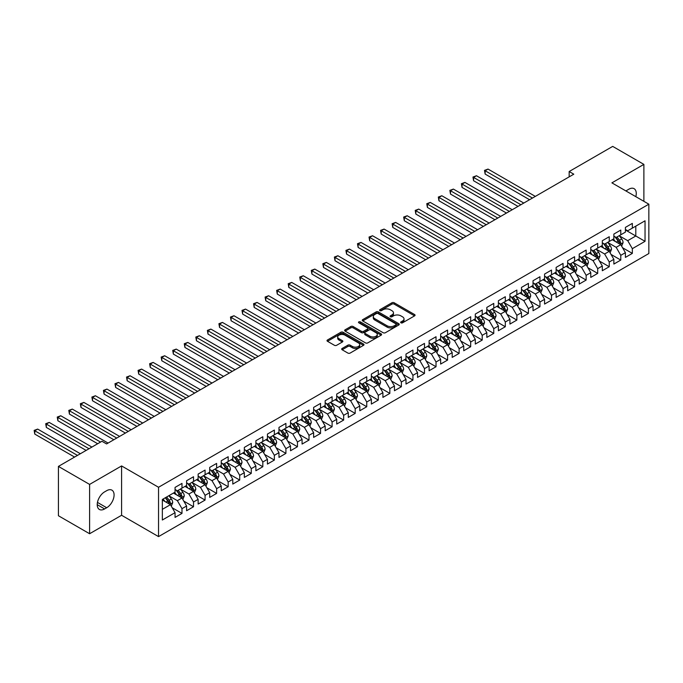 <?xml version="1.0" encoding="UTF-8"?>
<svg xmlns="http://www.w3.org/2000/svg" width="683" height="683" viewBox="0 0 683 683"><rect width="100%" height="100%" fill="white"/><g stroke="black" fill="none" stroke-linecap="round" stroke-linejoin="round"><path stroke-width="1.02" d="M400.955 322.82A1.118 0.649 0 0 0 402.543 322.82L414.59 315.862A1.605 0.922 0 0 0 415.059 315.213A1.605 0.922 0 0 0 414.59 314.556L394.185 302.774A1.605 0.922 0 0 0 391.914 302.774L379.876 309.732A1.118 0.649 0 0 0 379.543 310.184A1.118 0.649 0 0 0 379.876 310.645A1.118 0.649 0 0 0 381.464 310.645L383.018 309.749A5.131 2.963 0 0 1 390.275 309.749L391.974 310.731A5.131 2.963 0 0 1 393.476 312.823A5.131 2.963 0 0 1 391.974 314.914L390.411 315.819A1.118 0.649 0 0 0 390.087 316.272A1.118 0.649 0 0 0 390.411 316.733A1.118 0.649 0 0 0 391.999 316.733L393.562 315.836A5.131 2.963 0 0 1 400.819 315.836L402.518 316.818A5.131 2.963 0 0 1 404.02 318.91A5.131 2.963 0 0 1 402.518 321.001L400.955 321.898A1.118 0.649 0 0 0 400.631 322.359A1.118 0.649 0 0 0 400.955 322.82L400.955 321.898M342.157 348.458A1.605 0.922 0 0 0 341.688 349.107A1.605 0.922 0 0 0 342.157 349.764L347.878 353.068A1.605 0.922 0 0 0 350.148 353.068L363.527 345.342A1.605 0.922 0 0 0 363.996 344.693A1.605 0.922 0 0 0 363.527 344.036L343.122 332.254A1.605 0.922 0 0 0 340.851 332.254L327.481 339.98A1.605 0.922 0 0 0 327.012 340.638A1.605 0.922 0 0 0 327.481 341.287L334.397 345.282A1.605 0.922 0 0 0 336.659 345.282L342.388 341.978A1.605 0.922 0 0 0 342.857 341.321A1.605 0.922 0 0 0 342.388 340.663L338.956 338.691A4.286 2.476 0 0 1 337.701 336.941A4.286 2.476 0 0 1 340.347 334.653A4.286 2.476 0 0 1 345.017 335.182L358.447 342.943A4.286 2.476 0 0 1 359.71 344.693A4.286 2.476 0 0 1 357.064 346.981A4.286 2.476 0 0 1 352.385 346.443L350.148 345.154A1.605 0.922 0 0 0 347.878 345.154L342.157 348.458L342.157 349.764M89.601 484.409L89.601 533.739L121.591 515.272L121.591 465.934L89.601 484.409L58.422 466.404L101.955 441.269L106.574 443.933L573.788 174.191L569.17 171.527L569.17 176.863M121.591 465.934L158.541 487.269L648.85 204.191L648.85 253.53L158.541 536.607L158.541 487.269M643.881 201.331L643.881 164.39L611.9 182.856L648.85 204.191M643.881 164.39L612.702 146.393L569.17 171.527M383.129 332.715A1.605 0.922 0 0 0 385.4 332.715L398.778 324.997A1.605 0.922 0 0 0 399.248 324.34A1.605 0.922 0 0 0 398.778 323.682L378.373 311.909A1.605 0.922 0 0 0 376.102 311.909L362.733 319.627A1.605 0.922 0 0 0 362.263 320.284A1.605 0.922 0 0 0 362.733 320.933L383.129 332.715M359.267 323.059A1.118 0.649 0 0 1 360.411 323.221L360.411 321.889L381.148 333.859A1.605 0.922 0 0 1 381.618 334.516A1.605 0.922 0 0 1 381.148 335.174L367.77 342.892A1.605 0.922 0 0 1 365.507 342.892L345.103 331.11L345.103 329.804A1.605 0.922 0 0 0 344.633 330.461A1.605 0.922 0 0 0 345.103 331.11M345.103 329.804L350.831 326.5A1.605 0.922 0 0 1 353.094 326.5L361.367 331.281A1.605 0.922 0 0 0 363.638 331.281L367.437 329.086A1.605 0.922 0 0 0 367.906 328.429A1.605 0.922 0 0 0 367.437 327.772L358.823 322.803A1.118 0.649 0 0 1 358.49 322.342A1.118 0.649 0 0 1 359.181 321.744A1.118 0.649 0 0 1 360.411 321.889M625.406 229.992L635.805 235.994L635.805 226.133L645.042 220.797L632.338 228.131L632.338 223.392L625.406 227.396L625.406 232.126L620.787 234.798L620.787 230.06L613.863 234.064L613.863 238.794L609.245 241.466L609.245 236.728L602.312 240.732L602.312 245.462L597.693 248.125L597.693 243.396L590.769 247.4L590.769 252.129L586.151 254.793L586.151 250.063L579.218 254.059L579.218 258.797L574.599 261.461L574.599 256.731L567.667 260.727L567.667 265.465L563.048 268.129L563.048 263.399L556.124 267.394L556.124 272.133L551.505 274.797L551.505 270.067L544.573 274.062L544.573 278.801L539.954 281.464L539.954 276.735L533.03 280.73L533.03 285.468L528.411 288.132L528.411 283.394L521.479 287.398L521.479 292.128L516.86 294.8L516.86 290.062L509.936 294.066L509.936 298.795L505.318 301.468L505.318 296.729L498.385 300.733L498.385 305.463L493.766 308.135L493.766 303.397L486.834 307.401L486.834 312.131L482.215 314.795L482.215 310.065L475.291 314.069L475.291 318.799L470.672 321.462L470.672 316.733L463.74 320.728L463.74 325.467L459.121 328.13L459.121 323.401L452.197 327.396L452.197 332.134L447.578 334.798L447.578 330.068L440.646 334.064L440.646 338.802L436.027 341.466L436.027 336.736L429.103 340.732L429.103 345.47L424.484 348.134L424.484 343.404L417.552 347.399L417.552 352.138L412.933 354.801L412.933 350.063L406.001 354.067L406.001 358.797L401.382 361.469L401.382 356.731L394.458 360.735L394.458 365.465L389.839 368.137L389.839 363.399L382.907 367.403L382.907 372.133L378.288 374.805L378.288 370.066L371.364 374.071L371.364 378.8L366.745 381.464L366.745 376.734L359.813 380.738L359.813 385.468L355.194 388.132L355.194 383.402L348.27 387.398L348.27 392.136L343.651 394.8L343.651 390.07L336.719 394.065L336.719 398.804L332.1 401.467L332.1 396.738L325.168 400.733L325.168 405.471L320.549 408.135L320.549 403.405L313.625 407.401L313.625 412.139L309.006 414.803L309.006 410.073L302.074 414.069L302.074 418.807L297.455 421.471L297.455 416.732L290.531 420.737L290.531 425.466L285.912 428.139L285.912 423.4L278.98 427.404L278.98 432.134L274.361 434.806L274.361 430.068L267.437 434.072L267.437 438.802L262.818 441.474L262.818 436.736L255.886 440.74L255.886 445.47L251.267 448.133L251.267 443.404L244.335 447.408L244.335 452.137L239.716 454.801L239.716 450.071L232.792 454.067L232.792 458.805L228.173 461.469L228.173 456.739L221.241 460.735L221.241 465.473L216.622 468.137L216.622 463.407L209.698 467.403L209.698 472.141L205.079 474.805L205.079 470.075L198.147 474.07L198.147 478.809L193.528 481.472L193.528 476.743L186.604 480.738L186.604 485.468L181.985 488.14L181.985 483.402L175.053 487.406L175.053 492.136L162.349 499.469L162.349 520.011L175.053 512.677L170.434 504.677L162.349 500.007M645.042 220.797L645.042 241.33L632.338 248.663L627.72 240.664L619.344 235.831M622.58 247.767L632.338 253.393L632.338 248.663M632.338 253.393L625.406 257.397L625.406 252.667L620.787 255.331L616.168 247.331L607.802 242.499M611.029 254.426L620.787 260.061L620.787 255.331M620.787 260.061L613.863 264.065L613.863 259.327L609.245 261.999L604.626 253.999L596.25 249.167M599.486 261.094L609.245 266.729L609.245 261.999M609.245 266.729L602.312 270.733L602.312 265.994L597.693 268.667L593.075 260.667L584.699 255.826M587.935 267.762L597.693 273.396L597.693 268.667M597.693 273.396L590.769 277.4L590.769 272.662L586.151 275.334L581.532 267.335L573.157 262.494M576.392 274.429L586.151 280.064L586.151 275.334M586.151 280.064L579.218 284.068L579.218 279.33L574.599 281.994L569.981 273.994L561.605 269.162M564.841 281.097L574.599 286.732L574.599 281.994M574.599 286.732L567.667 290.727L567.667 285.998L563.048 288.661L558.429 280.662L550.063 275.83M553.29 287.765L563.048 293.4L563.048 288.661M563.048 293.4L556.124 297.395L556.124 292.666L551.505 295.329L546.887 287.33L538.511 282.497M541.747 294.433L551.505 300.068L551.505 295.329M551.505 300.068L544.573 304.063L544.573 299.333L539.954 301.997L535.335 293.997L526.969 289.165M530.196 301.101L539.954 306.735L539.954 301.997M539.954 306.735L533.03 310.731L533.03 306.001L528.411 308.665L523.793 300.665L515.417 295.833M518.653 307.768L528.411 313.403L528.411 308.665M528.411 313.403L521.479 317.399L521.479 312.669L516.86 315.333L512.241 307.333L503.866 302.501M507.102 314.436L516.86 320.062L516.86 315.333M516.86 320.062L509.936 324.066L509.936 319.337L505.318 322L500.699 314.001L492.323 309.168M495.559 321.095L505.318 326.73L505.318 322M505.318 326.73L498.385 330.734L498.385 325.996L493.766 328.668L489.148 320.668L480.772 315.836M484.008 327.763L493.766 333.398L493.766 328.668M493.766 333.398L486.834 337.402L486.834 332.664L482.215 335.336L477.596 327.336L469.23 322.496M472.465 334.431L482.215 340.066L482.215 335.336M482.215 340.066L475.291 344.07L475.291 339.331L470.672 342.004L466.054 333.996L457.678 329.163M460.914 341.099L470.672 346.733L470.672 342.004M470.672 346.733L463.74 350.738L463.74 345.999L459.121 348.663L454.502 340.663L446.136 335.831M449.363 347.767L459.121 353.401L459.121 348.663M459.121 353.401L452.197 357.397L452.197 352.667L447.578 355.331L442.96 347.331L434.584 342.499M437.82 354.434L447.578 360.069L447.578 355.331M447.578 360.069L440.646 364.065L440.646 359.335L436.027 361.999L431.408 353.999L423.033 349.167M426.269 361.102L436.027 366.737L436.027 361.999M436.027 366.737L429.103 370.732L429.103 366.003L424.484 368.666L419.866 360.667L411.49 355.834M414.726 367.77L424.484 373.405L424.484 368.666M424.484 373.405L417.552 377.4L417.552 372.67L412.933 375.334L408.314 367.334L399.939 362.502M403.175 374.438L412.933 380.072L412.933 375.334M412.933 380.072L406.001 384.068L406.001 379.338L401.382 382.002L396.763 374.002L388.396 369.17M391.632 381.105L401.382 386.732L401.382 382.002M401.382 386.732L394.458 390.736L394.458 386.006L389.839 388.67L385.221 380.67L376.845 375.838M380.081 387.765L389.839 393.399L389.839 388.67M389.839 393.399L382.907 397.404L382.907 392.665L378.288 395.337L373.669 387.338L365.303 382.506M368.53 394.433L378.288 400.067L378.288 395.337M378.288 400.067L371.364 404.071L371.364 399.333L366.745 402.005L362.127 394.006L353.751 389.165M356.987 401.1L366.745 406.735L366.745 402.005M366.745 406.735L359.813 410.739L359.813 406.001L355.194 408.673L350.575 400.665L342.2 395.833M345.436 407.768L355.194 413.403L355.194 408.673M355.194 413.403L348.27 417.407L348.27 412.669L343.651 415.332L339.033 407.333L330.657 402.5M333.893 414.436L343.651 420.071L343.651 415.332M343.651 420.071L336.719 424.066L336.719 419.336L332.1 422L327.481 414L319.106 409.168M322.342 421.104L332.1 426.738L332.1 422M332.1 426.738L325.168 430.734L325.168 426.004L320.549 428.668L315.93 420.668L307.563 415.836M310.799 427.771L320.549 433.406L320.549 428.668M320.549 433.406L313.625 437.402L313.625 432.672L309.006 435.336L304.387 427.336L296.012 422.504M299.248 434.439L309.006 440.074L309.006 435.336M309.006 440.074L302.074 444.07L302.074 439.34L297.455 442.003L292.836 434.004L284.469 429.172M287.697 441.107L297.455 446.742L297.455 442.003M297.455 446.742L290.531 450.737L290.531 446.008L285.912 448.671L281.294 440.672L272.918 435.839M276.154 447.775L285.912 453.401L285.912 448.671M285.912 453.401L278.98 457.405L278.98 452.675L274.361 455.339L269.742 447.339L261.367 442.507M264.603 454.434L274.361 460.069L274.361 455.339M274.361 460.069L267.437 464.073L267.437 459.335L262.818 462.007L258.2 454.007L249.824 449.175M253.06 461.102L262.818 466.737L262.818 462.007M262.818 466.737L255.886 470.741L255.886 466.002L251.267 468.675L246.648 460.675L238.273 455.834M241.509 467.77L251.267 473.404L251.267 468.675M251.267 473.404L244.335 477.408L244.335 472.67L239.716 475.342L235.097 467.334L226.73 462.502M229.966 474.437L239.716 480.072L239.716 475.342M239.716 480.072L232.792 484.076L232.792 479.338L228.173 482.002L223.554 474.002L215.179 469.17M218.415 481.105L228.173 486.74L228.173 482.002M228.173 486.74L221.241 490.735L221.241 486.006L216.622 488.669L212.003 480.67L203.636 475.838M206.864 487.773L216.622 493.408L216.622 488.669M216.622 493.408L209.698 497.403L209.698 492.674L205.079 495.337L200.461 487.338L192.085 482.505M195.321 494.441L205.079 500.076L205.079 495.337M205.079 500.076L198.147 504.071L198.147 499.341L193.528 502.005L188.909 494.005L180.543 489.173M183.77 501.109L193.528 506.743L193.528 502.005M193.528 506.743L186.604 510.739L186.604 506.009L181.985 508.673L177.367 500.673L168.991 495.841M172.227 507.776L181.985 513.411L181.985 508.673M181.985 513.411L175.053 517.407L175.053 512.677M175.053 489.472L177.367 490.804L181.985 488.14M162.349 509.339L170.434 504.677M186.604 482.804L188.909 484.136L193.528 481.472M177.367 500.673L181.985 498.009L173.439 493.075M186.604 506.009L181.985 498.009M198.147 476.136L200.461 477.468L205.079 474.805M188.909 494.005L193.528 491.342L184.982 486.407M198.147 499.341L193.528 491.342M209.698 469.469L212.003 470.809L216.622 468.137M200.461 487.338L205.079 484.674L196.533 479.739M209.698 492.674L205.079 484.674M221.241 462.801L223.554 464.141L228.173 461.469M212.003 480.67L216.622 478.006L208.076 473.071M221.241 486.006L216.622 478.006M232.792 456.142L235.097 457.473L239.716 454.801M223.554 474.002L228.173 471.338L219.627 466.404M232.792 479.338L228.173 471.338M244.335 449.474L246.648 450.806L251.267 448.133M235.097 467.334L239.716 464.671L231.178 459.736M244.335 472.67L239.716 464.671M255.886 442.806L258.2 444.138L262.818 441.474M246.648 460.675L251.267 458.003L242.721 453.068M255.886 466.002L251.267 458.003M267.437 436.138L269.742 437.47L274.361 434.806M258.2 454.007L262.818 451.335L254.272 446.4M267.437 459.335L262.818 451.335M278.98 429.47L281.294 430.802L285.912 428.139M269.742 447.339L274.361 444.667L265.815 439.741M278.98 452.675L274.361 444.667M290.531 422.803L292.836 424.134L297.455 421.471M281.294 440.672L285.912 438.008L277.366 433.073M290.531 446.008L285.912 438.008M302.074 416.135L304.387 417.467L309.006 414.803M292.836 434.004L297.455 431.34L288.909 426.405M302.074 439.34L297.455 431.34M313.625 409.467L315.93 410.799L320.549 408.135M304.387 427.336L309.006 424.672L300.46 419.738M313.625 432.672L309.006 424.672M325.168 402.799L327.481 404.14L332.1 401.467M315.93 420.668L320.549 418.005L312.011 413.07M325.168 426.004L320.549 418.005M336.719 396.131L339.033 397.472L343.651 394.8M327.481 414L332.1 411.337L323.554 406.402M336.719 419.336L332.1 411.337M348.27 389.472L350.575 390.804L355.194 388.132M339.033 407.333L343.651 404.669L335.105 399.734M348.27 412.669L343.651 404.669M359.813 382.804L362.127 384.136L366.745 381.464M350.575 400.665L355.194 398.001L346.648 393.066M359.813 406.001L355.194 398.001M371.364 376.137L373.669 377.468L378.288 374.805M362.127 394.006L366.745 391.333L358.199 386.399M371.364 399.333L366.745 391.333M382.907 369.469L385.221 370.801L389.839 368.137M373.669 387.338L378.288 384.666L369.742 379.731M382.907 392.665L378.288 384.666M394.458 362.801L396.763 364.133L401.382 361.469M385.221 380.67L389.839 377.998L381.293 373.072M394.458 386.006L389.839 377.998M406.001 356.133L408.314 357.465L412.933 354.801M396.763 374.002L401.382 371.339L392.845 366.404M406.001 379.338L401.382 371.339M417.552 349.465L419.866 350.797L424.484 348.134M408.314 367.334L412.933 364.671L404.387 359.736M417.552 372.67L412.933 364.671M429.103 342.798L431.408 344.13L436.027 341.466M419.866 360.667L424.484 358.003L415.938 353.068M429.103 366.003L424.484 358.003M440.646 336.13L442.96 337.47L447.578 334.798M431.408 353.999L436.027 351.335L427.481 346.401M440.646 359.335L436.027 351.335M452.197 329.462L454.502 330.803L459.121 328.13M442.96 347.331L447.578 344.667L439.032 339.733M452.197 352.667L447.578 344.667M463.74 322.803L466.054 324.135L470.672 321.462M454.502 340.663L459.121 338L450.575 333.065M463.74 345.999L459.121 338M475.291 316.135L477.596 317.467L482.215 314.795M466.054 333.996L470.672 331.332L462.126 326.397M475.291 339.331L470.672 331.332M486.834 309.467L489.148 310.799L493.766 308.135M477.596 327.336L482.215 324.664L473.669 319.729M486.834 332.664L482.215 324.664M498.385 302.8L500.699 304.131L505.318 301.468M489.148 320.668L493.766 317.996L485.22 313.062M498.385 325.996L493.766 317.996M509.936 296.132L512.241 297.464L516.86 294.8M500.699 314.001L505.318 311.328L496.772 306.402M509.936 319.337L505.318 311.328M521.479 289.464L523.793 290.796L528.411 288.132M512.241 307.333L516.86 304.669L508.314 299.735M521.479 312.669L516.86 304.669M533.03 282.796L535.335 284.128L539.954 281.464M523.793 300.665L528.411 298.001L519.865 293.067M533.03 306.001L528.411 298.001M544.573 276.128L546.887 277.46L551.505 274.797M535.335 293.997L539.954 291.334L531.408 286.399M544.573 299.333L539.954 291.334M556.124 269.461L558.429 270.801L563.048 268.129M546.887 287.33L551.505 284.666L542.959 279.731M556.124 292.666L551.505 284.666M567.667 262.793L569.981 264.133L574.599 261.461M558.429 280.662L563.048 277.998L554.502 273.063M567.667 285.998L563.048 277.998M579.218 256.134L581.532 257.465L586.151 254.793M569.981 273.994L574.599 271.33L566.053 266.396M579.218 279.33L574.599 271.33M590.769 249.466L593.075 250.798L597.693 248.125M581.532 267.335L586.151 264.663L577.605 259.728M590.769 272.662L586.151 264.663M602.312 242.798L604.626 244.13L609.245 241.466M593.075 260.667L597.693 257.995L589.147 253.06M602.312 265.994L597.693 257.995M613.863 236.13L616.168 237.462L620.787 234.798M604.626 253.999L609.245 251.327L600.699 246.392M613.863 259.327L609.245 251.327M625.406 229.462L627.72 230.794L632.338 228.131M616.168 247.331L620.787 244.659L612.241 239.733M625.406 252.667L620.787 244.659M58.422 466.404L58.422 515.742L89.601 533.739M121.591 515.272L158.541 536.607M627.72 240.664L635.805 235.994L645.042 241.33M635.813 196.67A10.45 6.036 120 0 0 634.097 188.679A10.45 6.036 120 0 0 628.872 189.191L626.798 190.395A10.45 6.036 120 0 0 625.918 190.958M104.61 491.871A10.45 6.036 120 0 0 97.789 501.083A10.45 6.036 120 0 0 99.385 509.458A10.45 6.036 120 0 0 104.61 508.937L106.693 507.742A10.45 6.036 120 0 0 113.523 498.53A10.45 6.036 120 0 0 111.918 490.155A10.45 6.036 120 0 0 106.693 490.676L104.61 491.871M401.408 322.974L402.518 322.333A5.131 2.963 0 0 0 404.02 320.242L404.02 318.91M393.476 312.823L393.476 314.154A5.131 2.963 0 0 1 391.974 316.246L390.864 316.895M414.564 315.879L394.185 304.114A1.605 0.922 0 0 0 391.914 304.114L380.32 310.808M398.752 325.006L378.373 313.241A1.605 0.922 0 0 0 376.102 313.241L362.75 320.95M395.944 324.801A1.118 0.649 0 0 0 396.268 324.34A1.118 0.649 0 0 0 395.944 323.879L378.032 313.54A1.118 0.649 0 0 0 376.444 313.54L374.805 314.487A5.131 2.963 0 0 0 373.302 316.588A5.131 2.963 0 0 0 374.805 318.679L387.039 325.748A5.131 2.963 0 0 0 394.296 325.748L395.944 324.801L395.944 326.132A1.118 0.649 0 0 0 396.268 325.671L396.268 324.34M373.302 316.588L373.302 317.919A5.131 2.963 0 0 0 374.805 320.011L374.805 318.679M395.944 326.132L394.296 327.08A5.131 2.963 0 0 1 387.039 327.08L374.805 320.011M345.128 331.127L350.831 327.831L350.831 326.5M367.906 328.429L367.906 329.761A1.605 0.922 0 0 1 367.437 330.418L363.638 332.612A1.605 0.922 0 0 1 361.367 332.612L353.094 327.831A1.605 0.922 0 0 0 350.831 327.831M360.411 323.221L381.131 335.182M369.955 336.232A4.286 2.476 0 0 0 374.625 336.77A4.286 2.476 0 0 0 377.272 334.482A4.286 2.476 0 0 0 376.017 332.732L371.287 330A1.605 0.922 0 0 0 369.025 330L365.226 332.194A1.605 0.922 0 0 0 364.756 332.843A1.605 0.922 0 0 0 365.226 333.5L369.955 336.232L369.955 337.564A4.286 2.476 0 0 0 374.625 338.102A4.286 2.476 0 0 0 377.272 335.814L377.272 334.482M364.756 332.843L364.756 334.183A1.605 0.922 0 0 0 365.226 334.832L365.226 333.5M369.955 337.564L365.226 334.832M359.71 344.693L359.71 346.025A4.286 2.476 0 0 1 357.064 348.313A4.286 2.476 0 0 1 352.385 347.775L350.148 346.486A1.605 0.922 0 0 0 347.878 346.486L342.183 349.773M337.701 336.941L337.701 338.273A4.286 2.476 0 0 0 338.956 340.023L338.956 338.691M342.362 341.987L338.956 340.023M363.501 345.359L343.122 333.594A1.605 0.922 0 0 0 340.851 333.594L327.499 341.304L327.481 339.98M621.641 246.145L623.075 242.653A4.329 2.501 -120 0 0 621.692 238.965L619.242 235.686M615.332 241.509L613.471 239.024M535.335 196.397L488.029 169.077L485.143 170.75L485.143 174.08L529.564 199.726M614.888 236.719L618.115 241.031A4.329 2.501 60 0 1 619.353 243.635C620.002 244.505 620.463 244.241 620.736 242.832A4.329 2.501 -120 0 0 619.498 240.228L617.048 236.958M615.648 237.163L618.678 241.201A2.203 1.272 60 0 1 619.08 241.876L620.736 242.832M485.143 174.08L484.503 170.383L532.45 198.061M484.503 170.383L488.029 169.077M610.098 252.812L611.524 249.312A4.329 2.501 -120 0 0 610.15 245.632L607.691 242.354M603.781 248.177L601.919 245.692M523.793 203.064L476.478 175.744L473.592 177.418L473.592 180.747L518.013 206.394M603.337 243.387L606.564 247.698A4.329 2.501 60 0 1 607.802 250.302C608.459 251.173 608.92 250.909 609.193 249.5A4.329 2.501 -120 0 0 607.955 246.896L605.497 243.626M604.096 243.831L607.127 247.869A2.203 1.272 60 0 1 607.529 248.544L609.193 249.5M473.592 180.747L472.96 177.051L520.898 204.729M472.96 177.051L476.478 175.744M598.547 259.48L599.981 255.98A4.329 2.501 -120 0 0 598.598 252.3L596.148 249.022M592.238 254.844L590.368 252.36M512.241 209.732L464.935 182.412L462.041 184.077L462.041 187.415L506.47 213.062M591.794 250.055L595.021 254.366A4.329 2.501 60 0 1 596.259 256.97C596.908 257.841 597.369 257.568 597.642 256.168A4.329 2.501 -120 0 0 596.404 253.564L593.954 250.294M592.554 250.49L595.585 254.537A2.203 1.272 60 0 1 595.986 255.211L597.642 256.168M462.041 187.415L461.409 183.71L509.356 211.397M461.409 183.71L464.935 182.412M587.004 266.148L588.43 262.648A4.329 2.501 -120 0 0 587.056 258.968L584.597 255.69M580.687 261.512L578.825 259.028M500.69 216.391L453.384 189.08L450.498 190.745L450.498 194.083L494.919 219.73M580.243 256.723L583.47 261.034A4.329 2.501 60 0 1 584.708 263.638C585.365 264.509 585.826 264.236 586.099 262.835A4.329 2.501 -120 0 0 584.861 260.232L582.403 256.953M581.002 257.158L584.033 261.205A2.203 1.272 60 0 1 584.435 261.879L586.099 262.835M450.498 194.083L449.866 190.378L497.805 218.065M449.866 190.378L453.384 189.08M575.453 272.807L576.887 269.315A4.329 2.501 -120 0 0 575.504 265.636L573.054 262.357M569.144 268.18L567.274 265.687M489.148 223.059L441.833 195.748L438.947 197.413L438.947 200.751L483.376 226.397M568.691 263.39L571.927 267.702A4.329 2.501 60 0 1 573.165 270.306C573.814 271.168 574.275 270.903 574.548 269.503A4.329 2.501 -120 0 0 573.31 266.899L570.86 263.621M569.46 263.826L572.491 267.873A2.203 1.272 60 0 1 572.883 268.539L574.548 269.503M438.947 200.751L438.315 197.046L486.262 224.733M438.315 197.046L441.833 195.748M563.91 279.475L565.336 275.983A4.329 2.501 -120 0 0 563.953 272.295L561.503 269.025M557.593 274.848L555.731 272.355M477.596 229.727L430.29 202.416L427.404 204.08L427.404 207.419L471.825 233.065M557.149 270.058L560.376 274.37A4.329 2.501 60 0 1 561.614 276.965C562.263 277.836 562.724 277.571 563.005 276.171A4.329 2.501 -120 0 0 561.759 273.567L559.309 270.289M557.909 270.494L560.939 274.54A2.203 1.272 60 0 1 561.341 275.206L563.005 276.171M427.404 207.419L426.764 203.713L474.711 231.392M426.764 203.713L430.29 202.416M552.359 286.143L553.793 282.651A4.329 2.501 -120 0 0 552.41 278.963L549.952 275.693M546.05 281.516L544.18 279.023M466.054 236.395L418.739 209.083L415.853 210.748L415.853 214.078L460.274 239.733M545.597 276.726L548.833 281.029A4.329 2.501 60 0 1 550.071 283.633C550.72 284.504 551.181 284.239 551.454 282.839A4.329 2.501 -120 0 0 550.216 280.235L547.766 276.957M546.366 277.161L549.388 281.208A2.203 1.272 60 0 1 549.789 281.874L551.454 282.839M415.853 214.078L415.221 210.381L463.168 238.06M415.221 210.381L418.739 209.083M540.808 292.811L542.242 289.319A4.329 2.501 -120 0 0 540.859 285.631L538.409 282.361M534.499 288.183L532.638 285.69M454.502 243.063L407.196 215.751L404.31 217.416L404.31 220.746L448.731 246.392M534.055 283.385L537.282 287.697A4.329 2.501 60 0 1 538.52 290.301C539.169 291.171 539.63 290.907 539.903 289.498A4.329 2.501 -120 0 0 538.665 286.903L536.215 283.624M534.815 283.829L537.845 287.876A2.203 1.272 60 0 1 538.247 288.542L539.903 289.498M404.31 220.746L403.67 217.049L451.617 244.727M403.67 217.049L407.196 215.751M529.265 299.478L530.691 295.987A4.329 2.501 -120 0 0 529.316 292.298L526.858 289.029M522.947 294.851L521.086 292.358M442.96 249.73L395.645 222.419L392.759 224.084L392.759 227.413L437.18 253.06M522.504 290.053L525.731 294.364A4.329 2.501 60 0 1 526.969 296.968C527.626 297.839 528.087 297.575 528.36 296.166A4.329 2.501 -120 0 0 527.122 293.57L524.664 290.292M523.263 290.497L526.294 294.544A2.203 1.272 60 0 1 526.695 295.21L528.36 296.166M392.759 227.413L392.127 223.717L440.065 251.395M392.127 223.717L395.645 222.419M517.714 306.146L519.148 302.654A4.329 2.501 -120 0 0 517.765 298.966L515.315 295.688M511.405 301.51L509.535 299.026M431.408 256.398L384.102 229.078L381.208 230.752L381.208 234.081L425.637 259.728M510.961 296.721L514.188 301.032A4.329 2.501 60 0 1 515.426 303.636C516.075 304.507 516.536 304.242 516.809 302.834A4.329 2.501 -120 0 0 515.571 300.23L513.121 296.96M511.721 297.165L514.751 301.203A2.203 1.272 60 0 1 515.153 301.877L516.809 302.834M381.208 234.081L380.576 230.384L428.523 258.063M380.576 230.384L384.102 229.078M506.171 312.814L507.597 309.322A4.329 2.501 -120 0 0 506.223 305.634L503.764 302.356M499.854 308.178L497.992 305.694M419.857 263.066L372.551 235.746L369.665 237.419L369.665 240.749L414.086 266.396M499.41 303.389L502.637 307.7A4.329 2.501 60 0 1 503.875 310.304C504.532 311.175 504.993 310.91 505.266 309.501A4.329 2.501 -120 0 0 504.028 306.898L501.57 303.628M500.169 303.833L503.2 307.871A2.203 1.272 60 0 1 503.602 308.545L505.266 309.501M369.665 240.749L369.033 237.052L416.971 264.731M369.033 237.052L372.551 235.746M494.62 319.482L496.054 315.981A4.329 2.501 -120 0 0 494.671 312.302L492.221 309.023M488.311 314.846L486.441 312.362M408.314 269.734L361 242.414L358.114 244.087L358.114 247.417L402.543 273.063M487.858 310.056L491.094 314.368A4.329 2.501 60 0 1 492.332 316.972C492.981 317.843 493.442 317.569 493.715 316.169A4.329 2.501 -120 0 0 492.477 313.565L490.027 310.295M488.627 310.5L491.658 314.539A2.203 1.272 60 0 1 492.05 315.213L493.715 316.169M358.114 247.417L357.482 243.72L405.429 271.399M357.482 243.72L361 242.414M483.077 326.15L484.503 322.649A4.329 2.501 -120 0 0 483.12 318.97L480.67 315.691M476.76 321.514L474.898 319.029M396.763 276.402L349.457 249.082L346.571 250.746L346.571 254.085L390.992 279.731M476.316 316.724L479.543 321.036A4.329 2.501 60 0 1 480.781 323.64C481.43 324.51 481.891 324.237 482.172 322.837A4.329 2.501 -120 0 0 480.926 320.233L478.476 316.963M477.075 317.16L480.106 321.206A2.203 1.272 60 0 1 480.508 321.881L482.172 322.837M346.571 254.085L345.931 250.379L393.878 278.066M345.931 250.379L349.457 249.082M471.526 332.817L472.96 329.317A4.329 2.501 -120 0 0 471.577 325.637L469.127 322.359M465.217 328.181L463.347 325.697M385.221 283.061L337.906 255.749L335.02 257.414L335.02 260.752L379.441 286.399M464.764 323.392L468 327.703A4.329 2.501 60 0 1 469.238 330.307C469.887 331.178 470.348 330.905 470.621 329.505A4.329 2.501 -120 0 0 469.383 326.901L466.933 323.622M465.533 323.827L468.555 327.874A2.203 1.272 60 0 1 468.956 328.549L470.621 329.505M335.02 260.752L334.388 257.047L382.335 284.734M334.388 257.047L337.906 255.749M459.975 339.477L461.409 335.985A4.329 2.501 -120 0 0 460.026 332.305L457.576 329.027M453.666 334.849L451.805 332.356M373.669 289.729L326.363 262.417L323.477 264.082L323.477 267.42L367.898 293.067M453.222 330.06L456.449 334.371A4.329 2.501 60 0 1 457.687 336.967C458.336 337.837 458.797 337.573 459.07 336.173A4.329 2.501 -120 0 0 457.832 333.569L455.382 330.29M453.982 330.495L457.012 334.542A2.203 1.272 60 0 1 457.414 335.208L459.07 336.173M323.477 267.42L322.837 263.715L370.784 291.402M322.837 263.715L326.363 262.417M448.432 346.144L449.858 342.653A4.329 2.501 -120 0 0 448.483 338.964L446.025 335.695M442.114 341.517L440.253 339.024M362.127 296.396L314.812 269.085L311.926 270.75L311.926 274.088L356.347 299.735M441.67 336.728L444.898 341.039A4.329 2.501 60 0 1 446.136 343.634C446.793 344.505 447.254 344.241 447.527 342.84A4.329 2.501 -120 0 0 446.289 340.236L443.83 336.958M442.43 337.163L445.461 341.21A2.203 1.272 60 0 1 445.862 341.876L447.527 342.84M311.926 274.088L311.294 270.383L359.232 298.061M311.294 270.383L314.812 269.085M436.881 352.812L438.315 349.32A4.329 2.501 -120 0 0 436.932 345.632L434.482 342.362M430.572 348.185L428.711 345.692M350.575 303.064L303.269 275.753L300.375 277.418L300.375 280.747L344.804 306.402M430.128 343.395L433.355 347.698A4.329 2.501 60 0 1 434.593 350.302C435.242 351.173 435.703 350.908 435.976 349.508A4.329 2.501 -120 0 0 434.738 346.904L432.288 343.626M430.888 343.831L433.918 347.878A2.203 1.272 60 0 1 434.32 348.543L435.976 349.508M300.375 280.747L299.743 277.05L347.69 304.729M299.743 277.05L303.269 275.753M425.338 359.48L426.764 355.988A4.329 2.501 -120 0 0 425.389 352.3L422.931 349.03M419.021 354.853L417.159 352.36M339.024 309.732L291.718 282.421L288.832 284.085L288.832 287.415L333.253 313.062M418.577 350.055L421.804 354.366A4.329 2.501 60 0 1 423.042 356.97C423.699 357.841 424.16 357.576 424.433 356.167A4.329 2.501 -120 0 0 423.195 353.572L420.737 350.294M419.336 350.499L422.367 354.545A2.203 1.272 60 0 1 422.768 355.211L424.433 356.167M288.832 287.415L288.2 283.718L336.138 311.397M288.2 283.718L291.718 282.421M413.787 366.148L415.221 362.656A4.329 2.501 -120 0 0 413.838 358.968L411.388 355.698M407.478 361.52L405.608 359.027M327.481 316.4L280.175 289.088L277.281 290.753L277.281 294.083L321.71 319.729M407.034 356.722L410.261 361.034A4.329 2.501 60 0 1 411.499 363.638C412.148 364.509 412.609 364.244 412.882 362.835A4.329 2.501 -120 0 0 411.644 360.24L409.194 356.961M407.794 357.166L410.825 361.213A2.203 1.272 60 0 1 411.217 361.879L412.882 362.835M277.281 294.083L276.649 290.386L324.596 318.065M276.649 290.386L280.175 289.088M402.244 372.816L403.67 369.324A4.329 2.501 -120 0 0 402.287 365.636L399.837 362.357M395.927 368.18L394.065 365.695M315.93 323.068L268.624 295.748L265.738 297.421L265.738 300.751L310.159 326.397M395.483 363.39L398.71 367.702A4.329 2.501 60 0 1 399.948 370.306C400.597 371.176 401.058 370.912 401.339 369.503A4.329 2.501 -120 0 0 400.093 366.899L397.643 363.629M396.242 363.834L399.273 367.872A2.203 1.272 60 0 1 399.675 368.547L401.339 369.503M265.738 300.751L265.098 297.054L313.045 324.732M265.098 297.054L268.624 295.748M390.693 379.483L392.127 375.991A4.329 2.501 -120 0 0 390.744 372.303L388.294 369.025M384.384 374.847L382.514 372.363M304.387 329.735L257.073 302.415L254.187 304.089L254.187 307.418L298.608 333.065M383.931 370.058L387.167 374.369A4.329 2.501 60 0 1 388.405 376.973C389.054 377.844 389.515 377.579 389.788 376.171A4.329 2.501 -120 0 0 388.55 373.567L386.1 370.297M384.7 370.502L387.722 374.54A2.203 1.272 60 0 1 388.123 375.215L389.788 376.171M254.187 307.418L253.555 303.722L301.502 331.4M253.555 303.722L257.073 302.415M379.142 386.151L380.576 382.651A4.329 2.501 -120 0 0 379.193 378.971L376.743 375.693M372.833 381.515L370.971 379.031M292.836 336.403L245.53 309.083L242.644 310.756L242.644 314.086L287.065 339.733M372.389 376.726L375.616 381.037A4.329 2.501 60 0 1 376.854 383.641C377.503 384.512 377.964 384.239 378.237 382.839A4.329 2.501 -120 0 0 376.999 380.235L374.549 376.965M373.149 377.17L376.179 381.208A2.203 1.272 60 0 1 376.581 381.882L378.237 382.839M242.644 314.086L242.004 310.389L289.951 338.068M242.004 310.389L245.53 309.083M367.599 392.819L369.025 389.319A4.329 2.501 -120 0 0 367.65 385.639L365.192 382.36M361.29 388.183L359.42 385.699M281.294 343.071L233.979 315.751L231.093 317.416L231.093 320.754L275.514 346.401M360.837 383.394L364.065 387.705A4.329 2.501 60 0 1 365.311 390.309C365.96 391.18 366.421 390.907 366.694 389.506A4.329 2.501 -120 0 0 365.456 386.902L362.997 383.633M361.597 383.829L364.628 387.876A2.203 1.272 60 0 1 365.029 388.55L366.694 389.506M231.093 320.754L230.461 317.049L278.408 344.736M230.461 317.049L233.979 315.751M356.048 399.478L357.482 395.986A4.329 2.501 -120 0 0 356.099 392.307L353.649 389.028M349.739 394.851L347.878 392.366M269.742 349.73L222.436 322.419L219.55 324.084L219.55 327.422L263.971 353.068M349.295 390.061L352.522 394.373A4.329 2.501 60 0 1 353.76 396.977C354.409 397.848 354.87 397.574 355.143 396.174A4.329 2.501 -120 0 0 353.905 393.57L351.455 390.292M350.055 390.497L353.085 394.543A2.203 1.272 60 0 1 353.487 395.218L355.143 396.174M219.55 327.422L218.91 323.716L266.857 351.404M218.91 323.716L222.436 322.419M344.505 406.146L345.931 402.654A4.329 2.501 -120 0 0 344.556 398.974L342.098 395.696M338.187 401.519L336.326 399.026M258.2 356.398L210.885 329.086L207.999 330.751L207.999 334.089L252.42 359.736M337.744 396.729L340.971 401.041A4.329 2.501 60 0 1 342.209 403.636C342.866 404.507 343.327 404.242 343.6 402.842A4.329 2.501 -120 0 0 342.362 400.238L339.903 396.96M338.503 397.164L341.534 401.211A2.203 1.272 60 0 1 341.935 401.877L343.6 402.842M207.999 334.089L207.367 330.384L255.305 358.071M207.367 330.384L210.885 329.086M332.954 412.814L334.388 409.322A4.329 2.501 -120 0 0 333.005 405.634L330.555 402.364M326.645 408.186L324.775 405.693M246.648 363.066L199.342 335.754L196.448 337.419L196.448 340.757L240.877 366.404M326.201 403.397L329.428 407.708A4.329 2.501 60 0 1 330.666 410.304C331.315 411.175 331.776 410.91 332.049 409.51A4.329 2.501 -120 0 0 330.811 406.906L328.361 403.627M326.961 403.832L329.991 407.879A2.203 1.272 60 0 1 330.384 408.545L332.049 409.51M196.448 340.757L195.816 337.052L243.763 364.731M195.816 337.052L199.342 335.754M321.411 419.482L322.837 415.99A4.329 2.501 -120 0 0 321.454 412.301L319.004 409.032M315.094 414.854L313.232 412.361M235.097 369.734L187.791 342.422L184.905 344.087L184.905 347.416L229.326 373.072M314.65 410.065L317.877 414.368A4.329 2.501 60 0 1 319.115 416.971C319.764 417.842 320.233 417.578 320.506 416.178A4.329 2.501 -120 0 0 319.26 413.574L316.81 410.295M315.409 410.5L318.44 414.547A2.203 1.272 60 0 1 318.841 415.213L320.506 416.178M184.905 347.416L184.265 343.72L232.211 371.398M184.265 343.72L187.791 342.422M309.86 426.149L311.294 422.657A4.329 2.501 -120 0 0 309.911 418.969L307.461 415.699M303.551 421.522L301.681 419.029M223.554 376.401L176.24 349.09L173.354 350.755L173.354 354.084L217.783 379.731M303.098 416.724L306.334 421.035A4.329 2.501 60 0 1 307.572 423.639C308.221 424.51 308.682 424.245 308.955 422.837A4.329 2.501 -120 0 0 307.717 420.241L305.267 416.963M303.867 417.168L306.889 421.215A2.203 1.272 60 0 1 307.29 421.881L308.955 422.837M173.354 354.084L172.722 350.388L220.669 378.066M172.722 350.388L176.24 349.09M298.309 432.817L299.743 429.325A4.329 2.501 -120 0 0 298.36 425.637L295.91 422.367M292 428.19L290.138 425.697M212.003 383.069L164.697 355.758L161.811 357.422L161.811 360.752L206.232 386.399M291.556 423.392L294.783 427.703A4.329 2.501 60 0 1 296.021 430.307C296.67 431.178 297.131 430.913 297.404 429.505A4.329 2.501 -120 0 0 296.166 426.901L293.716 423.631M292.315 423.836L295.346 427.882A2.203 1.272 60 0 1 295.748 428.548L297.404 429.505M161.811 360.752L161.171 357.055L209.118 384.734M161.171 357.055L164.697 355.758M286.766 439.485L288.192 435.993A4.329 2.501 -120 0 0 286.817 432.305L284.359 429.026M280.457 434.849L278.587 432.365M200.461 389.737L153.146 362.417L150.26 364.09L150.26 367.42L194.681 393.066M280.004 430.059L283.232 434.371A4.329 2.501 60 0 1 284.478 436.975C285.127 437.846 285.588 437.581 285.861 436.172A4.329 2.501 -120 0 0 284.623 433.568L282.164 430.299M280.764 430.503L283.795 434.542A2.203 1.272 60 0 1 284.196 435.216L285.861 436.172M150.26 367.42L149.628 363.723L197.575 391.402M149.628 363.723L153.146 362.417M275.215 446.153L276.649 442.661A4.329 2.501 -120 0 0 275.266 438.973L272.816 435.694M268.906 441.517L267.044 439.032M188.909 396.405L141.603 369.085L138.717 370.758L138.717 374.088L183.138 399.734M268.462 436.727L271.689 441.039A4.329 2.501 60 0 1 272.927 443.643C273.576 444.513 274.037 444.249 274.31 442.84A4.329 2.501 -120 0 0 273.072 440.236L270.622 436.966M269.222 437.171L272.252 441.209A2.203 1.272 60 0 1 272.654 441.884L274.31 442.84M138.717 374.088L138.077 370.391L186.024 398.069M138.077 370.391L141.603 369.085M263.672 452.82L265.098 449.32A4.329 2.501 -120 0 0 263.723 445.64L261.265 442.362M257.354 448.185L255.493 445.7M177.367 403.072L130.052 375.752L127.166 377.426L127.166 380.755L171.587 406.402M256.91 443.395L260.138 447.707A4.329 2.501 60 0 1 261.376 450.31C262.033 451.181 262.494 450.908 262.767 449.508A4.329 2.501 -120 0 0 261.529 446.904L259.07 443.634M257.67 443.839L260.701 447.877A2.203 1.272 60 0 1 261.102 448.552L262.767 449.508M127.166 380.755L126.534 377.059L174.472 404.737M126.534 377.059L130.052 375.752M252.121 459.488L253.555 455.988A4.329 2.501 -120 0 0 252.172 452.308L249.722 449.03M245.812 454.852L243.942 452.368M165.815 409.732L118.509 382.42L115.615 384.085L115.615 387.423L160.044 413.07M245.368 450.063L248.595 454.374A4.329 2.501 60 0 1 249.833 456.978C250.482 457.849 250.943 457.576 251.216 456.176A4.329 2.501 -120 0 0 249.978 453.572L247.528 450.302M246.128 450.498L249.158 454.545A2.203 1.272 60 0 1 249.551 455.22L251.216 456.176M115.615 387.423L114.983 383.718L162.93 411.405M114.983 383.718L118.509 382.42M240.578 466.147L242.004 462.656A4.329 2.501 -120 0 0 240.621 458.976L238.171 455.698M234.26 461.52L232.399 459.036M154.264 416.399L106.958 389.088L104.072 390.753L104.072 394.091L148.493 419.738M233.817 456.731L237.044 461.042A4.329 2.501 60 0 1 238.282 463.646C238.93 464.517 239.4 464.244 239.673 462.843A4.329 2.501 -120 0 0 238.427 460.24L235.976 456.961M234.576 457.166L237.607 461.213A2.203 1.272 60 0 1 238.008 461.887L239.673 462.843M104.072 394.091L103.432 390.386L151.378 418.073M103.432 390.386L106.958 389.088M229.027 472.815L230.461 469.323A4.329 2.501 -120 0 0 229.078 465.644L226.628 462.365M222.718 468.188L220.848 465.695M142.721 423.067L95.407 395.756L92.521 397.421L92.521 400.759L136.95 426.405M222.265 463.398L225.501 467.71A4.329 2.501 60 0 1 226.739 470.305C227.388 471.176 227.849 470.911 228.122 469.511A4.329 2.501 -120 0 0 226.884 466.907L224.434 463.629M223.034 463.834L226.056 467.881A2.203 1.272 60 0 1 226.457 468.547L228.122 469.511M92.521 400.759L91.889 397.054L139.836 424.741M91.889 397.054L95.407 395.756M217.476 479.483L218.91 475.991A4.329 2.501 -120 0 0 217.527 472.303L215.077 469.033M211.167 474.856L209.305 472.363M131.17 429.735L83.864 402.424L80.978 404.088L80.978 407.427L125.399 433.073M210.723 470.066L213.95 474.369A4.329 2.501 60 0 1 215.188 476.973C215.837 477.844 216.298 477.579 216.571 476.179A4.329 2.501 -120 0 0 215.333 473.575L212.883 470.297M211.482 470.502L214.513 474.548A2.203 1.272 60 0 1 214.914 475.214L216.571 476.179M80.978 407.427L80.338 403.721L128.284 431.4M80.338 403.721L83.864 402.424M205.933 486.151L207.359 482.659A4.329 2.501 -120 0 0 205.984 478.971L203.525 475.701M199.624 481.524L197.754 479.031M119.627 436.403L72.313 409.091L69.427 410.756L69.427 414.086L113.848 439.741M199.171 476.734L202.399 481.037A4.329 2.501 60 0 1 203.645 483.641C204.294 484.512 204.755 484.247 205.028 482.847A4.329 2.501 -120 0 0 203.79 480.243L201.331 476.965M199.931 477.169L202.962 481.216A2.203 1.272 60 0 1 203.363 481.882L205.028 482.847M69.427 414.086L68.795 410.389L116.742 438.068M68.795 410.389L72.313 409.091M194.382 492.819L195.816 489.327A4.329 2.501 -120 0 0 194.433 485.639L191.983 482.369M188.073 488.191L186.211 485.698M108.076 443.071L60.77 415.759L57.884 417.424L57.884 420.754L97.686 443.737M187.629 483.393L190.856 487.705A4.329 2.501 60 0 1 192.094 490.309C192.743 491.179 193.204 490.915 193.477 489.506A4.329 2.501 -120 0 0 192.239 486.911L189.789 483.632M188.388 483.837L191.419 487.884A2.203 1.272 60 0 1 191.821 488.55L193.477 489.506M57.884 420.754L57.244 417.057L100.572 442.072M57.244 417.057L60.77 415.759M182.839 499.486L184.265 495.995A4.329 2.501 -120 0 0 182.89 492.306L180.432 489.037M176.521 494.859L174.66 492.366M91.915 447.075L49.219 422.427L46.333 424.092L46.333 427.421L86.135 450.404M176.077 490.061L179.305 494.372A4.329 2.501 60 0 1 180.543 496.976C181.2 497.847 181.661 497.583 181.934 496.174A4.329 2.501 -120 0 0 180.696 493.57L178.237 490.3M176.837 490.505L179.868 494.552A2.203 1.272 60 0 1 180.269 495.218L181.934 496.174M46.333 427.421L45.701 423.725L89.021 448.74M45.701 423.725L49.219 422.427M171.288 506.154L172.722 502.662A4.329 2.501 -120 0 0 171.339 498.974L168.889 495.696M164.979 501.518L163.109 499.034M80.363 453.734L37.676 429.086L34.782 430.76L34.782 434.089L74.592 457.072M165.303 497.77L167.762 501.04A4.329 2.501 60 0 1 169 503.644C169.649 504.515 170.11 504.25 170.383 502.842A4.329 2.501 -120 0 0 169.145 500.238L166.695 496.968M165.61 497.591L168.325 501.211A2.203 1.272 60 0 1 168.727 501.885L170.383 502.842M34.782 434.089L34.15 430.392L77.478 455.407M34.15 430.392L37.676 429.086M402.518 322.333L402.518 321.001M390.411 316.733L390.411 315.819M391.974 316.246L391.974 314.914M379.876 310.645L379.876 309.732M391.914 304.114L391.914 302.774M394.185 304.114L394.185 302.774M414.59 315.862L414.59 314.556M362.733 320.933L362.733 319.627M376.102 313.241L376.102 311.909M378.373 313.241L378.373 311.909M398.778 324.997L398.778 323.682M387.039 327.08L387.039 325.748M394.296 327.08L394.296 325.748M353.094 327.831L353.094 326.5M361.367 332.612L361.367 331.281M363.638 332.612L363.638 331.281M367.437 330.418L367.437 329.086M381.148 335.174L381.148 333.859M347.878 346.486L347.878 345.154M350.148 346.486L350.148 345.154M352.385 347.775L352.385 346.443M342.388 341.978L342.388 340.663M340.851 333.594L340.851 332.254M343.122 333.594L343.122 332.254M363.527 345.342L363.527 344.036M97.225 504.677L104.61 508.937M97.456 502.406L106.693 507.742M620.249 244.352L623.05 242.73M619.498 240.228L621.692 238.965M616.305 242.072L618.115 241.031M608.698 251.02L611.498 249.397M607.955 246.896L610.15 245.632M604.762 248.74L606.564 247.698M597.155 257.687L599.956 256.065M596.404 253.564L598.598 252.3M593.211 255.408L595.021 254.366M585.604 264.347L588.405 262.733M584.861 260.232L587.056 258.968M581.66 262.076L583.47 261.034M574.053 271.014L576.853 269.401M573.31 266.899L575.504 265.636M570.117 268.743L571.927 267.702M562.51 277.682L565.311 276.069M561.759 273.567L563.953 272.295M558.566 275.411L560.376 274.37M550.959 284.35L553.759 282.736M550.216 280.235L552.41 278.963M547.023 282.079L548.833 281.029M539.416 291.018L542.217 289.404M538.665 286.903L540.859 285.631M535.472 288.747L537.282 287.697M527.865 297.686L530.665 296.072M527.122 293.57L529.316 292.298M523.929 295.406L525.731 294.364M516.322 304.353L519.123 302.731M515.571 300.23L517.765 298.966M512.378 302.074L514.188 301.032M504.771 311.021L507.571 309.399M504.028 306.898L506.223 305.634M500.827 308.742L502.637 307.7M493.22 317.689L496.02 316.067M492.477 313.565L494.671 312.302M489.284 315.409L491.094 314.368M481.677 324.357L484.478 322.735M480.926 320.233L483.12 318.97M477.733 322.077L479.543 321.036M470.126 331.016L472.926 329.402M469.383 326.901L471.577 325.637M466.19 328.745L468 327.703M458.583 337.684L461.384 336.07M457.832 333.569L460.026 332.305M454.639 335.413L456.449 334.371M447.032 344.352L449.832 342.738M446.289 340.236L448.483 338.964M443.096 342.081L444.898 341.039M435.489 351.019L438.29 349.406M434.738 346.904L436.932 345.632M431.545 348.748L433.355 347.698M423.938 357.687L426.738 356.074M423.195 353.572L425.389 352.3M419.994 355.416L421.804 354.366M412.387 364.355L415.187 362.741M411.644 360.24L413.838 358.968M408.451 362.075L410.261 361.034M400.844 371.023L403.644 369.401M400.093 366.899L402.287 365.636M396.9 368.743L398.71 367.702M389.293 377.69L392.093 376.068M388.55 373.567L390.744 372.303M385.357 375.411L387.167 374.369M377.75 384.358L380.551 382.736M376.999 380.235L379.193 378.971M373.806 382.079L375.616 381.037M366.199 391.026L368.999 389.404M365.456 386.902L367.65 385.639M362.263 388.747L364.065 387.705M354.656 397.685L357.457 396.072M353.905 393.57L356.099 392.307M350.712 395.414L352.522 394.373M343.105 404.353L345.905 402.739M342.362 400.238L344.556 398.974M339.161 402.082L340.971 401.041M331.554 411.021L334.354 409.407M330.811 406.906L333.005 405.634M327.618 408.75L329.428 407.708M320.011 417.689L322.811 416.075M319.26 413.574L321.454 412.301M316.067 415.418L317.877 414.368M308.46 424.356L311.26 422.743M307.717 420.241L309.911 418.969M304.524 422.085L306.334 421.035M296.917 431.024L299.717 429.411M296.166 426.901L298.36 425.637M292.973 428.745L294.783 427.703M285.366 437.692L288.166 436.07M284.623 433.568L286.817 432.305M281.43 435.413L283.232 434.371M273.823 444.36L276.624 442.738M273.072 440.236L275.266 438.973M269.879 442.08L271.689 441.039M262.272 451.028L265.072 449.405M261.529 446.904L263.723 445.64M258.336 448.748L260.138 447.707M250.721 457.695L253.521 456.073M249.978 453.572L252.172 452.308M246.785 455.416L248.595 454.374M239.178 464.355L241.978 462.741M238.427 460.24L240.621 458.976M235.234 462.084L237.044 461.042M227.627 471.022L230.427 469.409M226.884 466.907L229.078 465.644M223.691 468.751L225.501 467.71M216.084 477.69L218.884 476.077M215.333 473.575L217.527 472.303M212.14 475.419L213.95 474.369M204.533 484.358L207.333 482.744M203.79 480.243L205.984 478.971M200.597 482.087L202.399 481.037M192.99 491.026L195.79 489.412M192.239 486.911L194.433 485.639M189.046 488.755L190.856 487.705M181.439 497.694L184.239 496.08M180.696 493.57L182.89 492.306M177.503 495.414L179.305 494.372M169.888 504.361L172.688 502.739M169.145 500.238L171.339 498.974M165.952 502.082L167.762 501.04"/></g></svg>
